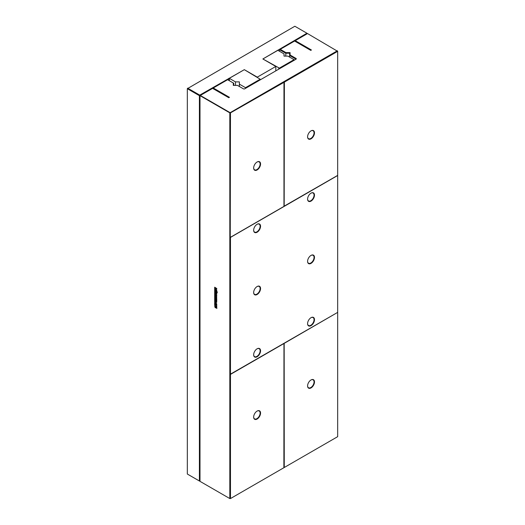 <?xml version="1.0" encoding="UTF-8"?>
<svg xmlns="http://www.w3.org/2000/svg" width="525" height="525" viewBox="0 0 525 525"><rect width="100%" height="100%" fill="white"/><g stroke="black" fill="none" stroke-linecap="round" stroke-linejoin="round"><path stroke-width="0.79" d="M289.623 57.107L289.623 55.486L295.772 59.036L296.231 58.551L290.082 55L290.082 52.605L285.935 52.605L280.245 49.324L307.532 33.567L337.673 51.345L284.255 82.182M283.966 343.514L230.468 374.397L230.468 498.566L283.881 467.723L283.966 343.514L230.252 374.273L337.673 312.375L337.673 51.345L337.352 50.781L230.147 112.678L200.32 95.465L212.605 88.371L228.782 97.709L229.445 97.328L213.268 87.99L227.607 79.708L233.297 82.996L233.297 85.391L237.451 85.391L243.6 88.942L244.519 88.942L296.231 59.082L296.231 58.551M284.176 343.389L337.673 312.375L284.176 343.389L284.255 467.506L337.673 436.669L337.673 312.5M314.488 381.931A4.883 2.815 120 0 0 311.036 379.942A4.883 2.815 120 0 0 307.584 385.921A4.883 2.815 120 0 0 311.036 387.909A4.883 2.815 120 0 0 314.488 381.931M283.841 467.749L284.209 467.283M284.071 343.324L284.176 467.303M230.468 374.273L230.468 237.405L337.673 175.507M314.488 319.666A4.883 2.815 120 0 0 311.036 317.671A4.883 2.815 120 0 0 307.584 323.649A4.883 2.815 120 0 0 311.036 325.644A4.883 2.815 120 0 0 314.488 319.666M314.488 195.123A4.883 2.815 120 0 0 311.036 193.134A4.883 2.815 120 0 0 307.584 199.113A4.883 2.815 120 0 0 311.036 201.101A4.883 2.815 120 0 0 314.488 195.123M314.488 257.394A4.883 2.815 120 0 0 311.036 255.399A4.883 2.815 120 0 0 307.584 261.378A4.883 2.815 120 0 0 311.036 263.373A4.883 2.815 120 0 0 314.488 257.394M260.558 350.798A4.883 2.815 120 0 0 257.106 348.803A4.883 2.815 120 0 0 253.654 354.782A4.883 2.815 120 0 0 257.106 356.777A4.883 2.815 120 0 0 260.558 350.798M260.558 226.262A4.883 2.815 120 0 0 257.106 224.267A4.883 2.815 120 0 0 253.654 230.245A4.883 2.815 120 0 0 257.106 232.234A4.883 2.815 120 0 0 260.558 226.262M260.558 288.527A4.883 2.815 120 0 0 257.106 286.538A4.883 2.815 120 0 0 253.654 292.51A4.883 2.815 120 0 0 257.106 294.505A4.883 2.815 120 0 0 260.558 288.527M230.468 237.405L337.673 175.383L284.077 206.207L284.274 82.3M283.835 82.556L284.091 82.031M230.252 237.405L230.468 113.243L199.999 95.648L199.999 481.346L229.819 498.566L229.819 113.243L283.894 82.392M284.183 206.266L284.379 82.359M314.488 132.858A4.883 2.815 120 0 0 311.036 130.863A4.883 2.815 120 0 0 307.584 136.841A4.883 2.815 120 0 0 311.036 138.83A4.883 2.815 120 0 0 314.488 132.858M310.774 50.374L294.597 41.035L310.767 50.38L311.423 50L295.24 40.661M307.584 385.79A4.574 2.645 120 0 0 308.529 387.765A4.574 2.645 120 0 0 312.053 386.538A4.574 2.645 120 0 0 314.055 381.931A4.574 2.645 120 0 0 313.103 379.837A4.574 2.645 120 0 0 310.925 380.008M307.584 323.518A4.574 2.645 120 0 0 308.529 325.493A4.574 2.645 120 0 0 312.053 324.266A4.574 2.645 120 0 0 314.055 319.666A4.574 2.645 120 0 0 313.103 317.566A4.574 2.645 120 0 0 310.925 317.737M307.584 198.982A4.574 2.645 120 0 0 308.529 200.957A4.574 2.645 120 0 0 312.053 199.73A4.574 2.645 120 0 0 314.055 195.123A4.574 2.645 120 0 0 313.103 193.029A4.574 2.645 120 0 0 310.925 193.2M307.584 261.253A4.574 2.645 120 0 0 308.529 263.222A4.574 2.645 120 0 0 312.053 262.001A4.574 2.645 120 0 0 314.055 257.394A4.574 2.645 120 0 0 313.103 255.301A4.574 2.645 120 0 0 310.925 255.465M253.66 354.657A4.574 2.645 120 0 0 254.605 356.626A4.574 2.645 120 0 0 258.129 355.405A4.574 2.645 120 0 0 260.124 350.798A4.574 2.645 120 0 0 259.179 348.705A4.574 2.645 120 0 0 257.001 348.869M253.66 230.114A4.574 2.645 120 0 0 254.605 232.089A4.574 2.645 120 0 0 258.129 230.862A4.574 2.645 120 0 0 260.124 226.262A4.574 2.645 120 0 0 259.179 224.162A4.574 2.645 120 0 0 257.001 224.332M253.66 292.386A4.574 2.645 120 0 0 254.605 294.361A4.574 2.645 120 0 0 258.129 293.134A4.574 2.645 120 0 0 260.124 288.527A4.574 2.645 120 0 0 259.179 286.433A4.574 2.645 120 0 0 257.001 286.604M283.966 82.602L283.966 206.391L230.468 237.28M307.584 136.71A4.574 2.645 120 0 0 308.529 138.685A4.574 2.645 120 0 0 312.053 137.458A4.574 2.645 120 0 0 314.055 132.858A4.574 2.645 120 0 0 313.103 130.758A4.574 2.645 120 0 0 310.925 130.928M290.082 55L289.623 55.486L289.623 53.242L285.744 53.242L279.595 49.691L280.245 49.324M228.795 97.703L212.618 88.364L213.268 87.99M285.744 56.109L285.935 52.605M289.623 53.242L290.082 52.605M233.756 85.391L233.756 83.258L233.297 82.996M260.558 413.07A4.883 2.815 120 0 0 257.106 411.075A4.883 2.815 120 0 0 253.654 417.053A4.883 2.815 120 0 0 257.106 419.048A4.883 2.815 120 0 0 260.558 413.07M260.558 163.99A4.883 2.815 120 0 0 257.106 161.995A4.883 2.815 120 0 0 253.654 167.974A4.883 2.815 120 0 0 257.106 169.969A4.883 2.815 120 0 0 260.558 163.99M214.673 305.012L214.673 302.558L216.097 304.277L216.097 304.927L214.673 305.012L214.777 304.382M215.401 301.271L215.302 299.69L216.72 300.51L216.72 302.039L216.635 302.361L215.302 301.717L215.775 301.12L215.407 299.631M216.635 302.361L215.788 301.901M215.302 299.408L215.302 297.596L216.72 298.41L216.72 300.202L216.392 298.718L216.162 299.808L215.867 299.637L215.637 298.285L215.637 299.604L215.302 299.408L215.407 297.531M217.192 291.716L217.192 292.149L217.192 291.716M217.192 292.76L216.891 292.162L217.192 292.76M216.654 292.799L215.44 292.254L215.322 290.318L215.821 290.312L216.608 290.935L216.654 292.799L215.545 292.189L215.427 290.259L215.933 290.253M215.427 290.259L215.821 290.312M215.296 294.814L215.296 294.026L216.326 293.685L215.302 293.094L215.302 292.582L216.72 293.403L216.72 294.184L215.677 294.532L216.72 295.135L216.72 295.641L215.296 294.814L215.401 293.961M216.72 296.874L216.602 297.898L216.215 297.806L216.333 296.31L215.683 295.949L215.677 296.947L216.103 296.612L216.103 297.741L215.696 297.504L215.394 295.345L216.589 296.028L216.72 296.874M216.602 297.898L216.326 297.235M216.28 297.334L216.444 296.251L215.683 295.949M214.771 305.373L215.972 306.055L215.978 307.926L215.591 307.834L215.716 306.338L215.342 306.062L215.053 306.974L215.486 306.639L215.486 307.768L215.073 307.532L214.771 305.373M215.978 307.926L215.703 307.263M215.657 307.361L215.821 306.278L215.066 305.977M216.72 290.017L216.72 290.522L215.296 289.702L215.296 289.196L215.834 289.505L215.296 287.634L216.72 288.455L216.72 288.967L216.215 288.671L216.215 289.728L216.72 290.017M214.673 301.888L216.418 303.962L216.746 308.51L216.746 303.89L215.001 301.796L215.001 287.444L214.673 287.254L214.673 301.888L216.523 303.903L216.851 308.444M279.595 51.312L279.595 49.691M253.66 416.922A4.574 2.645 120 0 0 254.605 418.898A4.574 2.645 120 0 0 258.129 417.67A4.574 2.645 120 0 0 260.124 413.07A4.574 2.645 120 0 0 259.179 410.97A4.574 2.645 120 0 0 257.001 411.141M253.66 167.849A4.574 2.645 120 0 0 254.605 169.818A4.574 2.645 120 0 0 258.129 168.597A4.574 2.645 120 0 0 260.124 163.99A4.574 2.645 120 0 0 259.179 161.897A4.574 2.645 120 0 0 257.001 162.061M216.202 304.868L214.777 304.953M214.673 303.115L214.777 302.492M214.928 303.411L214.777 303.05M214.928 304.434L215.033 303.345M215.302 301.717L215.407 301.147M215.867 301.855L215.407 301.652M216.746 302.295L216.352 302.21M215.749 299.539L215.407 299.348M215.867 299.637L215.978 298.358M216.392 300.011L216.497 298.653M216.825 300.142L216.497 299.952M216.891 291.972L217.002 291.48M217.298 292.701L217.002 292.103M216.825 295.575L215.401 294.755M215.677 294.532L216.825 294.118M215.302 293.094L215.407 292.523M216.326 293.685L215.407 293.029M216.215 297.682L215.375 296.533L215.499 295.286M215.821 297.071L215.933 296.389M216.707 297.839L216.326 297.741M215.591 307.709L214.751 306.561L214.882 305.314M215.204 307.099L215.309 306.416M216.083 307.867L215.703 307.768M216.215 288.671L216.825 288.901M215.296 288.14L215.401 287.575M215.834 288.455L215.401 288.081M215.834 289.505L215.939 288.389M215.296 289.702L215.401 289.131M216.825 290.463L215.401 289.642M214.777 287.195L214.777 301.829M215.873 304.349L215.23 303.772L215.23 304.428L215.873 304.349M216.188 301.757L216.471 300.766L216.011 300.628L216.188 301.757L216.471 300.766M216.169 292.13L216.431 291.165L215.795 290.784L216.123 290.889L215.683 290.843L215.703 291.92L216.169 292.13M215.768 304.408L215.23 303.772M216.359 300.832L216.011 300.628M216.057 292.189L216.326 291.224L215.683 290.843M307.256 33.725L306.935 33.226L262.854 58.971L275.809 66.452L257.283 77.149L244.328 69.668L199.73 95.117L187.648 88.147L187.327 88.705L199.408 95.681L199.73 95.117M199.408 95.681L199.408 481.005L187.327 474.029L187.327 88.705L294.853 26.25L306.935 33.226M277.856 50.321L284.018 53.865L284.018 56.109L287.897 56.109L294.046 59.66L279.379 68.125L262.881 58.971L277.869 50.315M199.999 481.038L199.408 481.005M275.809 70.868L275.809 66.452M228.808 80.397L228.808 78.33M229.327 80.699L229.327 78.33L244.328 69.668M244.328 69.681L260.183 79.209L245.516 87.675L239.367 84.131L239.367 81.887L235.482 81.887L229.333 78.337L229.333 80.706M260.183 79.892L260.183 79.209M245.516 88.364L245.516 87.675M235.482 85.391L235.482 81.887M239.367 86.494L239.367 84.131M278.729 69.182L278.729 68.125M279.379 68.808L279.379 68.125M294.046 60.342L294.046 59.66"/></g></svg>
